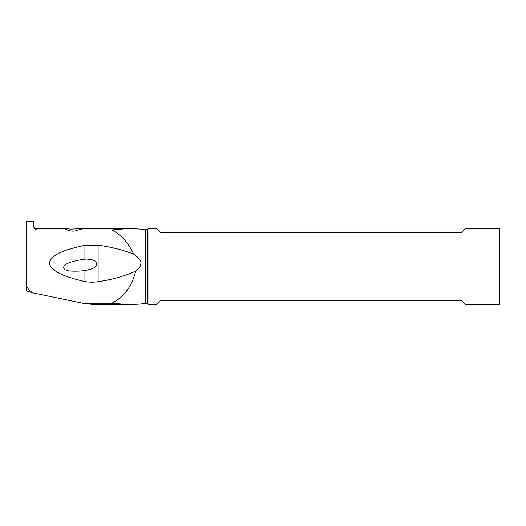 <?xml version="1.0" encoding="UTF-8"?>
<svg xmlns="http://www.w3.org/2000/svg" width="526" height="526" viewBox="0 0 526 526"><rect width="100%" height="100%" fill="white"/><g stroke="black" fill="none" stroke-linecap="round" stroke-linejoin="round"><path stroke-width="0.79" d="M82.76 303.2L94.299 304.62L128.423 304.62L139.975 304.067L145.367 303.318L145.367 229.829L139.975 229.08L128.423 228.514L111.841 229.947L78.473 229.947C74.685 231.539 70.931 231.539 67.216 229.947L36.379 229.947C35.406 230.546 34.387 229.086 33.342 225.582L33.342 221.374L26.3 221.374L26.3 285.362L26.806 286.479C28.108 289.234 30.166 291.371 32.98 292.883L82.76 303.2L111.841 303.2C123.86 297.151 131.816 286.479 135.701 271.173C123.682 276.38 111.157 279.871 98.119 281.647C93.418 282.416 88.716 282.317 84.022 281.351C60.957 275.946 56.387 271.653 53.1 269.154C50.522 266.564 49.391 264.525 49.7 263.039C49.451 261.593 50.457 259.706 52.705 257.372C55.887 254.932 60.043 250.646 84.022 245.497L98.119 245.228L98.119 281.647M135.701 271.173C138.049 269.338 139.495 267.8 140.041 266.57C141.211 262.586 142.802 260.58 133.657 254.097C128.495 242.933 121.223 234.879 111.841 229.947M133.657 254.097C122.183 249.738 110.335 246.779 98.119 245.228M67.216 229.947L63.495 228.527L71.424 229.165L82.26 228.527L82.694 228.632L82.194 228.948L78.473 229.947M128.423 304.626L111.841 303.2M32.98 292.883L26.3 290.871L26.3 285.362M148.904 228.527L148.904 304.62L156.4 304.62L160.206 300.813L461.65 300.813L465.457 304.62L499.7 304.62L499.7 228.527L465.457 228.527L461.65 232.328L160.206 232.328L156.4 228.527L148.904 228.527L147.306 229.448L147.306 303.693L148.904 304.62M84.614 259.213L86.994 259.075C94.101 259.699 97.225 261.317 96.357 263.934C97.501 266.721 93.391 268.983 84.022 270.706L78.762 271.107C66.585 271.475 66.164 270.055 64.672 269.536L63.475 267.708C64.1 267.287 61.673 262.605 84.022 259.265L84.022 245.497M84.022 281.351L84.022 270.706M63.495 228.527L36.379 228.527L36.379 229.947M26.806 286.479L26.3 286.328M82.26 228.527L128.423 228.527M145.367 303.318L147.306 303.693M147.306 229.448L145.367 229.829M36.379 228.527L35.196 228.284C35.275 228.113 34.137 228.626 33.342 225.483"/></g></svg>
